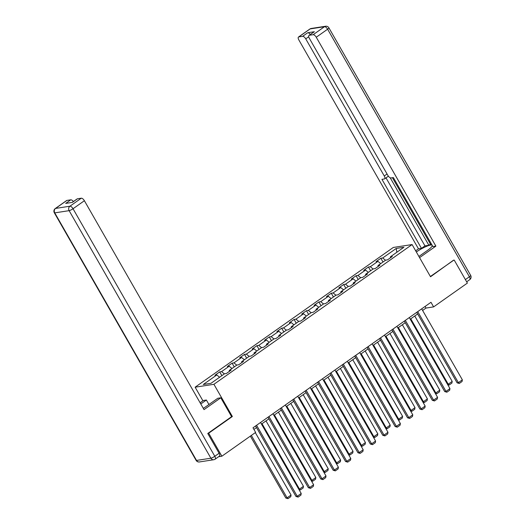 <?xml version="1.0" encoding="UTF-8"?>
<svg xmlns="http://www.w3.org/2000/svg" width="525" height="525" viewBox="0 0 525 525"><rect width="100%" height="100%" fill="white"/><g stroke="black" fill="none" stroke-linecap="round" stroke-linejoin="round"><path stroke-width="0.79" d="M202.926 400.811L195.129 387.201L393.297 247.459L412.086 244.558L213.918 384.3L195.129 387.201M396.211 248.456L382.705 257.978L380.848 258.267L376.084 261.627L377.934 261.338L370.309 266.72L368.458 267.008L363.687 270.368L365.538 270.08L357.912 275.461L356.062 275.743L351.291 279.11L353.148 278.821L345.516 284.202L343.665 284.484L338.894 287.851L340.751 287.562L333.119 292.943L331.268 293.226L326.504 296.592L328.355 296.303L320.729 301.685L318.872 301.967L314.108 305.327L315.958 305.045L308.332 310.426L306.475 310.708L301.711 314.068L303.562 313.786L295.936 319.161L294.085 319.449L289.314 322.809L291.172 322.527L283.539 327.902L281.689 328.191L276.918 331.551L278.775 331.268L271.143 336.643L269.292 336.932L264.521 340.292L266.378 340.01L258.753 345.384L256.896 345.673L252.131 349.033L253.982 348.744L246.356 354.126L244.499 354.414L239.735 357.774L241.585 357.486L233.96 362.867L232.102 363.156L227.338 366.516L229.189 366.227L221.563 371.608L219.713 371.89L214.942 375.257L216.799 374.968L203.287 384.497L211.004 383.303L224.516 373.78L226.367 373.492L231.138 370.132L229.281 370.414L236.913 365.039L238.763 364.75L243.528 361.39L241.677 361.673L249.303 356.298L251.16 356.009L255.924 352.649L254.074 352.931L261.699 347.557L263.557 347.268L268.321 343.908L266.47 344.197L274.096 338.815L275.947 338.527L280.717 335.167L278.86 335.455L286.493 330.074L288.343 329.785L293.114 326.425L291.257 326.714L298.889 321.333L300.74 321.044L305.511 317.684L303.653 317.973L311.279 312.592L313.136 312.309L317.901 308.943L316.05 309.232L323.676 303.85L325.533 303.568L330.297 300.202L328.447 300.49L336.072 295.109L337.929 294.827L342.694 291.46L340.843 291.749L348.469 286.368L350.319 286.086L355.09 282.726L353.233 283.008L360.865 277.633L362.716 277.344L367.487 273.984L365.63 274.267L373.262 268.892L375.113 268.603L379.877 265.243L378.026 265.525L385.652 260.151L387.509 259.862L392.273 256.502L390.423 256.784L403.928 247.262L396.211 248.456L396.861 252.249M422.618 310.452L425.998 308.063L433.617 306.889L430.986 302.288L252.998 427.796L255.636 432.397L221.865 456.212L208.688 433.204L232.365 416.509L213.918 384.3M229.3 371.424L229.281 370.414M221.563 371.608L224.365 373.885M229.189 366.227L231.991 368.504M241.697 362.683L241.677 361.673M233.96 362.867L236.755 365.144M241.585 357.486L244.387 359.763M254.093 353.942L254.074 352.931M246.356 354.126L249.152 356.403M253.982 348.744L256.784 351.022M266.49 345.201L266.47 344.197M258.753 345.384L261.548 347.662M266.378 340.01L269.174 342.28M278.88 336.459L278.86 335.455M271.143 336.643L273.945 338.92M278.775 331.268L281.571 333.546M291.277 327.718L291.257 326.714M283.539 327.902L286.342 330.179M291.172 322.527L293.967 324.804M303.673 318.977L303.653 317.973M295.936 319.161L298.738 321.438M303.562 313.786L306.364 316.063M316.07 310.236L316.05 309.232M308.332 310.426L311.128 312.697M315.958 305.045L318.76 307.322M328.466 301.494L328.447 300.49M320.729 301.685L323.525 303.962M328.355 296.303L331.157 298.581M340.863 292.76L340.843 291.749M333.119 292.943L335.921 295.221M340.751 287.562L343.547 289.839M353.253 284.018L353.233 283.008M345.516 284.202L348.318 286.479M353.148 278.821L355.943 281.098M365.649 275.277L365.63 274.267M357.912 275.461L360.714 277.738M365.538 270.08L368.34 272.357M378.046 266.536L378.026 265.525M370.309 266.72L373.104 268.997M377.934 261.338L380.737 263.616M390.442 257.795L390.423 256.784M382.705 257.978L385.501 260.256M412.086 244.558L430.533 276.767L453.528 260.177M454.21 260.072L467.388 283.08L433.617 306.889M207.998 433.309L208.688 433.204M218.643 456.704L221.865 456.212M253.923 429.411L256.522 427.58M261.476 424.082L268.912 418.838M273.873 415.341L281.308 410.097M286.269 406.599L293.705 401.356M298.659 397.858L306.101 392.615M311.056 389.117L318.498 383.873M323.452 380.376L330.894 375.132M335.849 371.634L343.284 366.391M348.246 362.9L355.681 357.65M360.642 354.158L368.077 348.908M373.032 345.417L380.474 340.167M385.429 336.676L392.871 331.433M397.825 327.935L405.261 322.691M410.222 319.193L417.657 313.95M216.799 374.968L219.594 377.245M425.079 306.456L425.998 308.063M380.848 258.267L383.001 262.021M368.458 267.008L370.604 270.762M356.062 275.743L358.208 279.503M343.665 284.484L345.817 288.245M331.268 293.226L333.421 296.979M318.872 301.967L321.024 305.721M306.475 310.708L308.628 314.462M294.085 319.449L296.231 323.203M281.689 328.191L283.835 331.944M269.292 336.932L271.445 340.686M256.896 345.673L259.048 349.427M244.499 354.414L246.652 358.168M232.102 363.156L234.255 366.909M219.713 371.89L221.858 375.651M232.365 416.509L231.577 416.627M421.693 308.838L462.354 379.837L458.384 382.64L457.111 382.837L459.283 383.473L458.384 382.64L417.723 311.64M416.738 312.336L457.111 382.837M462.354 379.837L462.066 381.511L459.283 383.473M447.517 384.32L448.225 384.208L410.767 318.806M414.743 316.004L452.196 381.406L451.907 383.079L449.124 385.042L447.766 384.753M449.124 385.042L448.225 384.208L452.196 381.406M418.904 256.456L427.409 250.458A12.154 2.317 -29.8 0 0 432.305 245.569M432.042 245.109A12.154 2.317 -29.8 0 0 416.338 251.98M419.573 257.631L435.888 246.127L432.895 246.593L393.363 177.575L390.981 177.942A3.242 1.411 -125.2 0 1 387.877 175.416L309.343 38.299A3.242 1.411 -125.2 0 1 309.002 35.411L314.088 31.828A3.242 1.411 54.8 0 1 314.37 31.717L307.722 32.74A3.242 1.411 54.8 0 1 310.308 34.486M392.411 177.719L430.461 244.164L431.419 244.02M430.461 244.164L428.873 245.287L424.961 245.89L421.47 248.358L418.471 248.817L298.837 39.92A3.242 1.411 -125.2 0 1 298.489 37.039A3.242 1.411 -125.2 0 1 298.777 36.921L302.636 36.33L307.722 32.74M415.662 250.799L418.471 248.817M435.888 246.127L316.253 37.229A3.242 1.411 -125.2 0 0 313.143 34.703L309.284 35.3A3.242 1.411 -125.2 0 0 309.002 35.411M308.726 36.743L305.74 38.85L384.267 175.973A3.242 1.411 -125.2 0 1 384.615 178.854A3.242 1.411 -125.2 0 1 384.326 178.966L381.938 179.333L421.47 248.358M305.74 38.85A3.242 1.411 -125.2 0 0 302.636 36.33M453.836 260.131L430.382 276.498M390.219 177.798L428.873 245.287M388.329 176.118A3.242 1.411 54.8 0 1 388.106 176.393L384.615 178.854M386.006 177.87L424.961 245.89M203.287 408.325A12.154 2.317 -29.8 0 0 206.515 406.219L217.803 398.265L220.795 397.806L204.028 409.625L84.394 200.727L73.028 208.74L214.804 456.291L219.096 453.265L207.762 433.479L231.604 416.666L220.795 397.806M200.793 403.968L206.377 400.03L203.378 400.49L200.117 402.793M208.943 404.512L206.377 400.03M66.918 200.419L55.558 208.432A3.242 1.411 -125.2 0 0 55.269 208.543L66.629 200.53A3.242 1.411 54.8 0 1 66.918 200.419L70.777 199.822A3.242 1.411 54.8 0 1 73.369 201.567M72.181 202.407L77.142 198.909A3.242 1.411 54.8 0 1 77.431 198.798L81.29 198.201A3.242 1.411 54.8 0 1 84.394 200.727M70.777 199.822L65.691 203.411L72.345 202.381L77.431 198.798M219.096 453.265A3.242 1.411 54.8 0 1 219.437 456.146L215.145 459.172A3.242 1.411 -125.2 0 0 214.804 456.291A3.242 0.617 150.2 0 1 210.899 458.207L69.123 210.656L54.751 212.874L196.527 460.425L210.899 458.207A3.242 2.848 -98.8 0 0 213.773 459.729A3.242 3.242 0 0 0 215.145 459.172M409.297 317.579L449.958 388.579L445.988 391.381L444.714 391.578L446.887 392.214L445.988 391.381L405.326 320.381M404.342 321.077L444.714 391.578M449.958 388.579L449.669 390.252L446.887 392.214M396.9 326.32L437.561 397.32L433.591 400.122L432.318 400.319L434.49 400.956L433.591 400.122L392.93 329.123M391.945 329.818L432.318 400.319M437.561 397.32L437.273 398.993L434.49 400.956M435.12 393.061L435.829 392.949L398.377 327.548M402.347 324.745L439.806 390.147L439.51 391.821L436.728 393.783L435.376 393.494M436.728 393.783L435.829 392.949L439.806 390.147M422.73 401.796L423.432 401.691L385.98 336.289M389.95 333.487L427.409 398.888L427.114 400.562L424.338 402.524L422.979 402.235M424.338 402.524L423.432 401.691L427.409 398.888M384.503 335.062L425.165 406.061L421.194 408.863L419.928 409.06L422.093 409.697L421.194 408.863L380.533 337.864M379.549 338.559L419.928 409.06M425.165 406.061L424.876 407.735L422.093 409.697M372.113 343.803L412.775 414.803L408.798 417.605L407.531 417.802L409.697 418.438L408.798 417.605L368.137 346.605M367.152 347.301L407.531 417.802M412.775 414.803L412.479 416.476L409.697 418.438M359.717 352.544L400.378 423.544L396.401 426.346L395.135 426.536L397.307 427.179L396.401 426.346L355.74 355.346M354.756 356.035L395.135 426.536M400.378 423.544L400.083 425.217L397.307 427.179M410.333 410.537L411.042 410.432L373.583 345.03M377.554 342.228L415.012 407.63L414.724 409.303L411.941 411.265L410.583 410.977M411.941 411.265L411.042 410.432L415.012 407.63M397.937 419.278L398.646 419.173L361.187 353.771M365.164 350.969L402.616 416.371L402.327 418.044L399.545 420.007L398.186 419.718M399.545 420.007L398.646 419.173L402.616 416.371M385.54 428.019L386.249 427.914L348.79 362.512M352.767 359.71L390.219 425.112L389.931 426.786L387.148 428.748L385.79 428.459M387.148 428.748L386.249 427.914L390.219 425.112M347.32 361.285L387.982 432.285L384.011 435.081L382.738 435.277L384.91 435.921L384.011 435.081L343.35 364.087M342.366 364.777L382.738 435.277M387.982 432.285L387.693 433.958L384.91 435.921M373.144 436.761L373.852 436.649L336.4 371.254M340.371 368.452L377.823 433.853L377.534 435.527L374.752 437.489L373.393 437.2M374.752 437.489L373.852 436.649L377.823 433.853M334.924 370.027L375.585 441.026L371.615 443.822L370.342 444.019L372.514 444.662L371.615 443.822L330.953 372.829M329.969 373.518L370.342 444.019M375.585 441.026L375.296 442.7L372.514 444.662M360.747 445.502L361.456 445.39L324.004 379.988M327.974 377.193L365.433 442.588L365.137 444.268L362.355 446.23L361.003 445.942M362.355 446.23L361.456 445.39L365.433 442.588M322.527 378.768L363.188 449.761L359.218 452.563L357.952 452.76L360.117 453.403L359.218 452.563L318.557 381.563M317.572 382.259L357.952 452.76M363.188 449.761L362.9 451.441L360.117 453.403M348.357 454.243L349.059 454.132L311.607 388.73M315.577 385.928L353.036 451.329L352.741 453.009L349.965 454.965L348.607 454.683M349.965 454.965L349.059 454.132L353.036 451.329M310.131 387.502L350.798 458.502L346.822 461.304L345.555 461.501L347.721 462.138L346.822 461.304L306.16 390.305M305.176 391L345.555 461.501M350.798 458.502L350.503 460.182L347.721 462.138M335.961 462.984L336.669 462.873L299.211 397.471M303.181 394.669L340.64 460.071L340.351 461.751L337.568 463.706L336.21 463.417M337.568 463.706L336.669 462.873L340.64 460.071M297.741 396.244L338.402 467.243L334.425 470.046L333.158 470.242L335.324 470.879L334.425 470.046L293.764 399.046M292.779 399.742L333.158 470.242M338.402 467.243L338.107 468.923L335.324 470.879M323.564 471.726L324.273 471.614L286.814 406.212M290.791 403.41L328.243 468.812L327.954 470.485L325.172 472.447L323.813 472.159M325.172 472.447L324.273 471.614L328.243 468.812M285.344 404.985L326.005 475.985L322.028 478.787L320.762 478.984L322.934 479.62L322.028 478.787L281.367 407.787M280.383 408.483L320.762 478.984M326.005 475.985L325.71 477.658L322.934 479.62M311.168 480.467L311.876 480.355L274.418 414.953M278.394 412.151L315.847 477.553L315.558 479.227L312.775 481.189L311.417 480.9M312.775 481.189L311.876 480.355L315.847 477.553M272.947 413.726L313.609 484.726L309.638 487.528L308.365 487.725L310.537 488.362L309.638 487.528L268.977 416.528M267.993 417.224L308.365 487.725M313.609 484.726L313.32 486.399L310.537 488.362M298.771 489.208L299.48 489.097L262.027 423.695M265.998 420.892L303.457 486.294L303.161 487.968L300.379 489.93L299.02 489.641M300.379 489.93L299.48 489.097L303.457 486.294M260.551 422.467L301.212 493.467L297.242 496.269L295.969 496.466L298.141 497.103L297.242 496.269L256.581 425.27M255.596 425.965L295.969 496.466M301.212 493.467L300.923 495.141L298.141 497.103M250.359 436.117L285.817 498.035L287.083 497.838L251.344 435.422M255.314 432.62L291.06 495.036L290.765 496.709L287.982 498.671L285.817 498.035M287.982 498.671L287.083 497.838L291.06 495.036M314.37 31.717L309.284 35.3M313.143 34.703L324.509 26.69L310.137 28.908L298.777 36.921M465.386 279.589L469.389 276.767L327.613 29.216L316.253 37.229M384.267 175.973L387.063 173.998M324.509 26.69A3.242 1.411 54.8 0 1 327.613 29.216A3.242 0.617 150.2 0 0 328.899 27.845A3.242 3.242 0 0 0 325.592 26.25A3.242 2.848 81.2 0 0 324.509 26.69M310.137 28.908A3.242 2.848 -98.8 0 1 311.227 28.468A3.242 3.242 0 0 0 309.855 29.026A3.242 1.411 54.8 0 1 310.137 28.908M328.899 27.845L470.676 275.395A3.242 0.617 150.2 0 1 469.389 276.767A3.242 1.411 54.8 0 1 469.731 279.654L466.666 281.813M55.269 208.543A3.242 3.242 0 0 0 54.324 212.802A3.242 0.617 150.2 0 0 54.751 212.874A3.242 2.848 -98.8 0 1 55.558 208.432L69.923 206.213L81.29 198.201M69.923 206.213A3.242 2.848 81.2 0 0 69.123 210.656A3.242 0.617 150.2 0 0 73.028 208.74A3.242 1.411 -125.2 0 0 69.923 206.213M199.408 461.947A3.242 2.848 81.2 0 1 196.527 460.425A3.242 0.617 150.2 0 1 196.101 460.353A3.242 3.242 0 0 0 199.408 461.947L213.773 459.729M325.592 26.25L311.227 28.468M309.855 29.026L298.489 37.039M469.731 279.654A3.242 3.242 0 0 0 470.676 275.395M54.324 212.802L196.101 460.353"/></g></svg>

